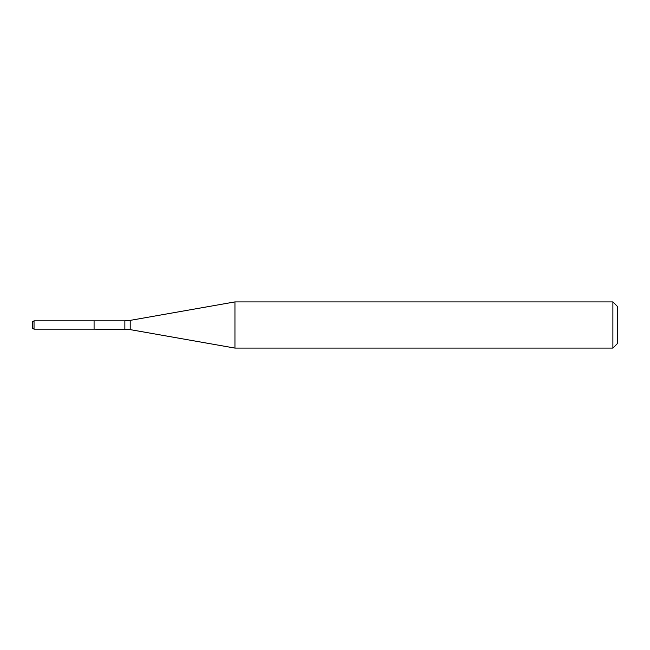<?xml version="1.0" encoding="UTF-8"?>
<svg xmlns="http://www.w3.org/2000/svg" width="650" height="650" viewBox="0 0 650 650"><rect width="100%" height="100%" fill="white"/><g stroke="black" fill="none" stroke-linecap="round" stroke-linejoin="round"><path stroke-width="0.97" d="M612.885 348.091L612.885 301.909L617.5 306.524L617.5 343.476L612.885 348.091L234.951 348.091L130.211 329.623L94.079 329.16L94.079 320.84L34.036 320.84L34.036 329.16L32.5 328.266L32.5 321.734L34.036 320.84M234.951 348.091L234.951 301.909L130.211 320.377L130.211 329.623M124.865 329.16L124.865 320.84L94.079 320.84L94.079 329.16L34.036 329.16M124.865 320.84L130.211 320.377M612.885 301.909L234.951 301.909"/></g></svg>
